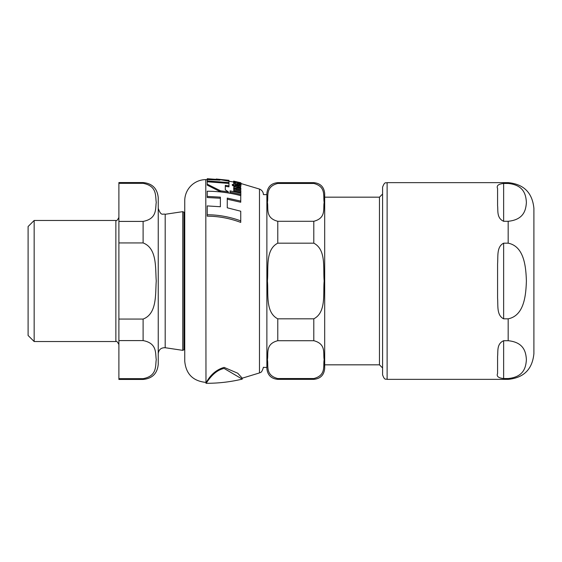 <?xml version="1.0" encoding="UTF-8"?>
<svg xmlns="http://www.w3.org/2000/svg" width="562" height="562" viewBox="0 0 562 562"><rect width="100%" height="100%" fill="white"/><g stroke="black" fill="none" stroke-linecap="round" stroke-linejoin="round"><path stroke-width="0.84" d="M503.636 221.287L503.636 183.458C498.339 184.013 496.323 185.706 497.581 188.537C496.323 185.706 498.339 184.013 503.636 183.458L508.174 183.458C524.458 185.074 525.913 195.576 526.397 202.369C525.913 209.169 524.458 219.672 508.174 221.287L503.636 221.287C496.457 218.077 498.206 210.399 497.581 205.727L497.581 188.537M503.636 243.17L508.174 243.17C524.458 246.402 525.913 267.407 526.397 281C525.913 294.593 524.458 315.598 508.174 318.83L503.636 318.83C496.457 315.184 498.206 305.573 497.581 298.19L497.581 263.817C498.206 256.427 496.457 246.816 503.636 243.17L503.636 318.83M503.636 340.713L508.174 340.713C524.458 342.328 525.913 352.831 526.397 359.631C525.913 366.424 524.458 376.926 508.174 378.542L503.636 378.542C498.339 377.994 496.323 376.301 497.581 373.463L497.581 356.28C498.206 351.608 496.457 343.923 503.636 340.713L503.636 378.542C498.339 377.994 496.323 376.301 497.581 373.463M508.174 183.458L508.174 182.643L387.12 182.643L387.12 379.357L508.174 379.357L508.174 378.542M508.174 379.357C523.798 377.833 532.376 369.262 533.9 353.631L533.9 208.369C532.376 192.745 523.798 184.167 508.174 182.643M387.12 182.643C386.031 183.458 384.928 180.838 382.582 187.181L382.582 374.819C384.815 381.092 385.855 378.5 387.12 379.357M115.863 341.527L115.863 220.473L34.156 220.473L28.1 226.528L28.1 335.479L34.156 341.527L115.863 341.527C116.545 340.888 117.549 341.9 118.891 344.555M184.743 213.04A3.028 3.028 0 0 1 183.978 212.211L182.769 211.656L165.186 214.284C162.84 213.307 161.168 216.827 158.238 208.291M118.891 183.338L143.106 183.338C157.304 186.008 155.252 196.026 156.257 202.369C155.252 208.72 157.304 218.737 143.106 221.407L118.891 221.407L118.891 182.552L143.106 182.552C152.295 183.451 157.339 188.495 158.238 197.683L158.238 364.317C157.339 373.512 152.295 378.556 143.106 379.448L143.106 378.662C157.304 375.992 155.252 365.974 156.257 359.631C155.252 353.28 157.304 343.263 143.106 340.593L118.891 340.593L118.891 379.448L143.106 379.448M118.891 242.939L118.891 319.068L143.106 319.068C157.304 313.729 155.252 293.694 156.257 281C155.252 268.313 157.304 248.271 143.106 242.939L118.891 242.939L118.891 221.407M143.106 378.662L118.891 378.662M118.891 319.068L118.891 340.593M34.156 220.473L34.156 341.527M379.462 364.829L379.462 197.171L324.688 197.171L324.688 364.829L379.462 364.829L382.582 367.948M277.776 182.643L313.793 182.643C320.41 183.289 324.042 186.921 324.688 193.539L324.688 368.461C324.042 375.079 320.41 378.711 313.793 379.357L313.793 378.542C326.466 375.29 322.981 365.771 324.169 359.631C322.981 353.484 326.466 343.965 313.793 340.713L277.776 340.713C265.102 343.965 268.594 353.484 267.407 359.631C268.594 365.771 265.102 375.29 277.776 378.542L277.776 379.357C271.158 378.711 267.526 375.079 266.88 368.461L266.88 193.539C267.526 186.921 271.158 183.289 277.776 182.643L277.776 183.458C265.102 186.71 268.594 196.229 267.407 202.369C268.594 208.516 265.102 218.035 277.776 221.287L277.776 243.17C265.102 249.676 268.594 268.72 267.407 281C268.594 293.287 265.102 312.324 277.776 318.83L277.776 340.713M277.776 318.83L313.793 318.83C326.466 312.324 322.981 293.287 324.169 281C322.981 268.72 326.466 249.676 313.793 243.17L277.776 243.17M277.776 221.287L313.793 221.287C326.466 218.035 322.981 208.516 324.169 202.369C322.981 196.229 326.466 186.71 313.793 183.458L277.776 183.458M266.88 194.6L263.423 194.6A6.056 6.056 0 0 0 259.482 189.071L240.831 183.486M382.582 194.052L379.462 197.171M313.793 378.542L277.776 378.542M207.23 181.772L207.23 184.167L220.571 190.82L228.305 191.839L225.306 189.815L225.306 185.355L228.959 185.874L228.959 183.444L207.23 181.772L207.23 180.922L228.959 182.573L228.959 181.175L216.258 179.011L228.959 180.325L228.959 181.175M240.136 183.086L238.773 182.783L239.63 183.521L237.41 183.676L237.41 182.474L233.616 182.411L237.248 184.097C240.733 184.392 241.969 184.315 240.936 183.879L240.136 183.086M224.112 368.454C213.047 370.576 206.387 383.565 205.98 383.291C218.232 383.354 230.322 381.963 242.243 379.118L224.112 368.454M207.23 179.615L205.783 179.615L205.98 382.385C206.402 383.439 210.539 371.299 224.112 367.393L237.761 373.238L242.243 378.184L242.243 379.118M233.616 181.266L233.616 182.004L228.959 181.245M227.259 199.208L227.259 207.8L227.259 198.091L240.74 201.091L240.74 202.243L227.259 199.208M220.381 198.26L207.23 197.522L207.23 196.419L220.381 197.15L220.381 206.739L220.381 198.26M240.74 220.859L240.74 222.397C229.633 218.267 218.456 216.194 207.23 216.187L207.23 214.775C218.428 214.782 229.598 216.806 240.74 220.859L240.74 211.221L227.259 207.8M228.305 191.839L228.305 192.878L220.571 191.853L207.23 185.123L207.23 184.167M228.959 185.874L228.959 186.851L225.306 186.324L225.306 189.815M233.616 183.254L234.213 183.865M238.99 183.83L238.773 182.783M239.201 185.312L235.021 184.392M233.925 183.802L233.616 182.411M240.936 183.879L240.641 185.179M240.831 188.642L240.831 187.877L236.785 186.956C235.794 186.415 234.733 186.647 233.616 187.652L234.649 189.183L233.764 189.008L233.764 189.977L240.831 191.565L240.831 190.581L235.773 189.415L234.783 188.144L236.799 187.722L240.831 188.642L240.831 189.64L236.799 188.706L234.783 189.141M233.764 189.204L233.616 187.652M240.831 191.565L240.831 192.59L233.764 190.989L233.764 189.977M234.881 187.048L232.303 185.341L232.303 184.385L234.881 186.071L234.881 186.725M234.881 186.071L235.021 185.509L240.395 186.38L240.958 185.832L240.395 187.35L235.021 186.479M240.831 195.492L230.097 193.131L230.097 192.092L240.831 194.424L240.831 195.492M238.773 183.437L237.41 183.149M233.764 182.137L233.616 181.147L235.373 181.638L233.764 181.343L233.764 182.193M228.959 180.325L207.23 178.709L219.925 180.114L207.23 179.545L207.23 180.922M228.959 182.573L228.959 183.444M207.23 178.716L207.23 179.545M233.764 181.512L240.831 182.791L233.616 181.147M240.831 182.966L240.831 183.57M240.831 194.424L240.831 193.18L230.097 190.876L230.097 192.092M240.958 185.832L240.501 185.046L239.201 184.75L239.7 185.467L238.492 185.615L235.021 184.891L235.021 184.006L233.764 183.774L233.764 184.652L232.303 184.385M239.201 184.75L239.201 185.706M240.395 186.38L240.395 187.35M235.021 186.099L235.021 186.717M240.831 182.791L233.764 181.14M220.571 190.82L220.571 191.853M220.381 206.739L207.23 205.917L207.23 214.775M240.74 201.091L240.74 195.618C229.732 192.745 218.555 191.277 207.23 191.228L207.23 196.419M205.783 179.615A21.187 21.187 0 0 0 184.743 200.803L184.743 361.204C185.98 374.004 192.991 381.064 205.783 382.385M508.174 340.713L508.174 318.83M508.174 243.17L508.174 221.287M158.238 353.709C158.737 349.606 161.055 347.611 165.186 347.723L165.186 214.284M182.769 211.656L182.769 350.351L183.978 349.796L183.978 212.211M143.106 319.068L143.106 340.593M143.106 182.552L143.106 183.338M143.106 221.407L143.106 242.939M313.793 318.83L313.793 340.713M313.793 182.643L313.793 183.458M313.793 221.287L313.793 243.17M259.482 189.071L259.482 372.929L242.243 378.184M238.162 186.162L238.162 187.132M236.799 187.722L236.799 188.706M237.248 184.097L237.248 185.046M165.186 347.723L182.769 350.351M183.978 349.796L184.743 348.96M115.863 220.473C116.503 221.133 117.507 220.121 118.891 217.445M263.423 367.408L266.88 367.408M277.776 379.357L313.793 379.357M205.98 382.385L205.98 383.291M240.936 184.821L240.936 183.086M259.482 372.929C259.974 372.065 261.421 374.109 263.43 367.253"/></g></svg>
